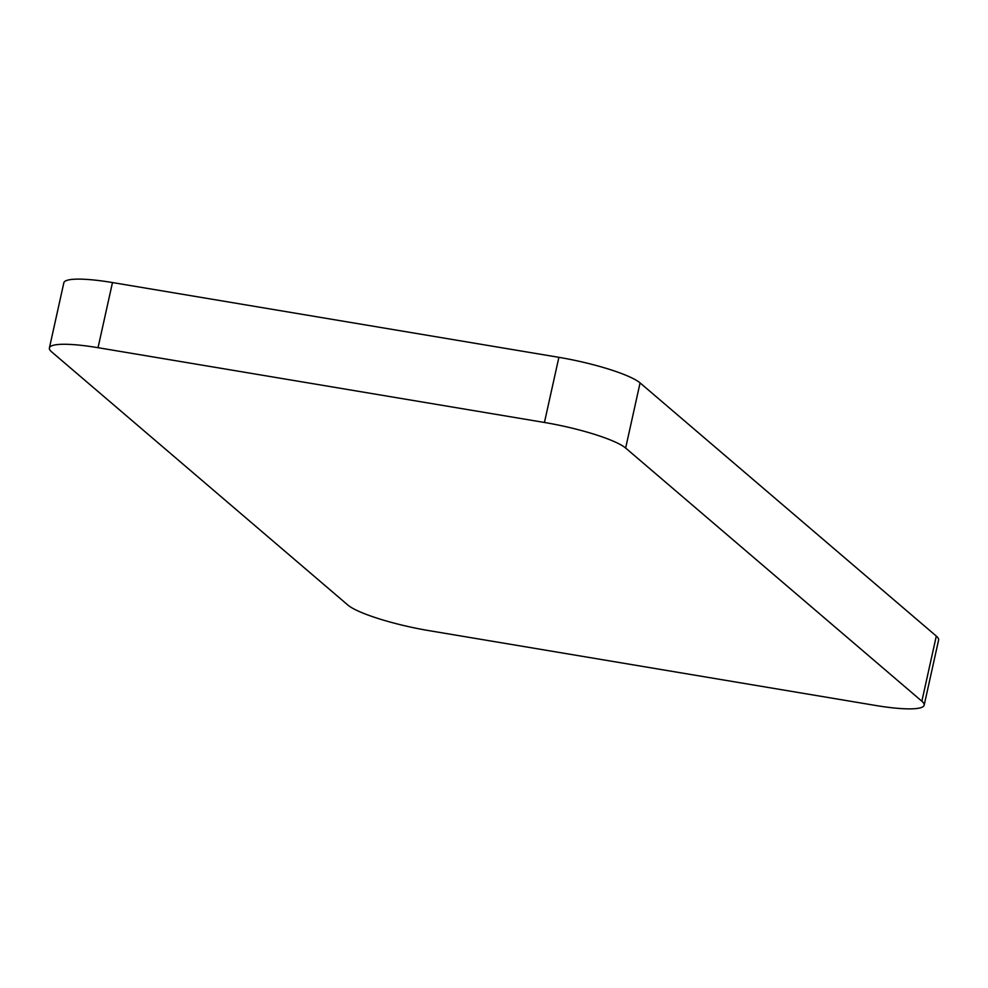 <?xml version="1.0" encoding="UTF-8"?>
<svg xmlns="http://www.w3.org/2000/svg" width="988" height="988" viewBox="0 0 988 988"><rect width="100%" height="100%" fill="white"/><g stroke="black" fill="none" stroke-linecap="round" stroke-linejoin="round"><path stroke-width="1.48" d="M51.697 351.913A67.666 11.288 12.5 0 1 49.4 347.949A67.666 11.288 12.5 0 1 98.034 347.702L544.437 422.469A67.666 11.288 12.5 0 1 625.639 448.046L921.866 701.221A67.666 11.288 12.5 0 1 924.163 705.197A67.666 11.288 12.5 0 1 875.516 705.444L429.113 630.665A67.666 11.288 12.5 0 1 347.924 605.101L51.697 351.913M98.034 347.702L112.484 282.556A67.666 11.288 -167.5 0 0 63.837 282.803L49.4 347.949M112.484 282.556L558.887 357.335L544.437 422.469M625.639 448.046L640.076 382.899A67.666 11.288 -167.5 0 0 558.887 357.335M640.076 382.899L936.303 636.087L921.866 701.221M924.163 705.197L938.6 640.051A67.666 11.288 -167.5 0 0 936.303 636.087"/></g></svg>
